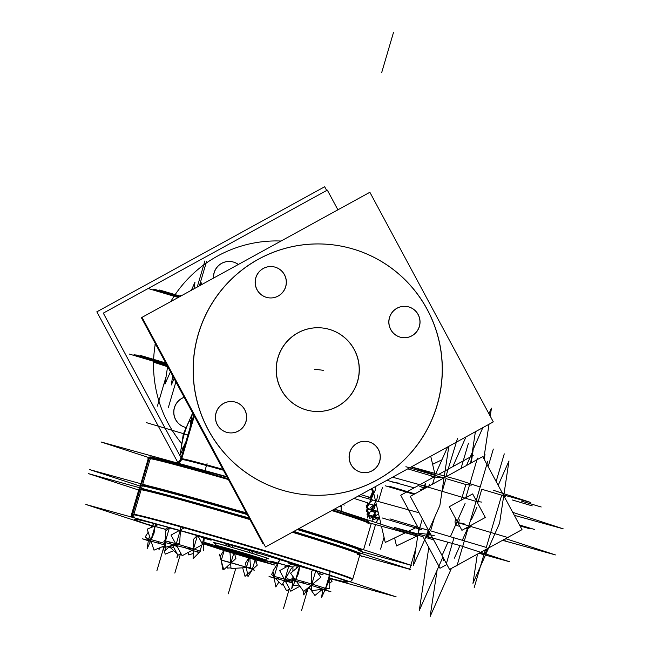 <?xml version="1.0" encoding="UTF-8"?>
<svg xmlns="http://www.w3.org/2000/svg" width="649" height="649" viewBox="0 0 649 649"><rect width="100%" height="100%" fill="white"/><g stroke="black" fill="none" stroke-linecap="round" stroke-linejoin="round"><path stroke-width="0.97" d="M332.913 244.835A125.703 124.535 97 0 0 198.286 334.081A125.703 124.535 97 0 0 302.442 494.392A125.703 124.535 97 0 0 437.069 405.146A125.703 124.535 97 0 0 332.961 244.843M362.75 472.594A15.714 15.568 -83 0 1 349.73 452.556A15.714 15.568 -83 0 1 366.555 441.393M366.604 441.401A15.714 15.568 -83 0 1 379.576 461.439A15.714 15.568 -83 0 1 362.799 472.594M402.477 337.618A15.714 15.568 -83 0 1 389.457 317.58A15.714 15.568 -83 0 1 406.282 306.425M406.331 306.425A15.714 15.568 -83 0 1 419.303 326.463A15.714 15.568 -83 0 1 402.526 337.626M268.8 297.834A15.714 15.568 -83 0 1 255.779 277.796A15.714 15.568 -83 0 1 272.612 266.642M272.661 266.642A15.714 15.568 -83 0 1 285.633 286.68A15.714 15.568 -83 0 1 268.848 297.842M229.081 432.81A15.714 15.568 -83 0 1 216.06 412.772A15.714 15.568 -83 0 1 232.886 401.617M232.934 401.617A15.714 15.568 -83 0 1 245.906 421.655A15.714 15.568 -83 0 1 229.129 432.81M312.599 411.206A41.901 41.512 -83 0 1 277.886 357.769A41.901 41.512 -83 0 1 322.756 328.021A41.901 41.512 -83 0 1 357.477 381.458A41.901 41.512 -83 0 1 312.664 411.215M360.171 550.125A115.23 2.588 -163.6 0 0 298.11 529.049A115.23 2.588 16.4 0 1 360.171 550.125A115.23 2.588 -163.6 0 0 361.266 550.084A115.23 2.588 -163.6 0 0 298.11 529.049A115.23 2.588 16.4 0 1 361.266 550.084L361.42 549.557M246.75 513.684A115.23 2.588 -163.6 0 0 141.279 484.981A115.23 2.588 -163.6 0 0 140.184 485.022A115.23 2.588 16.4 0 1 141.279 484.981A115.23 2.588 16.4 0 1 246.75 513.684A115.23 2.588 -163.6 0 0 141.279 484.981A115.23 2.588 16.4 0 1 246.75 513.684M164.676 427.302A125.703 124.535 -83 0 1 161.333 421.087A125.703 124.535 -83 0 0 164.676 427.302M230.987 261.555A15.714 15.568 -83 0 1 238.297 264.5A15.714 15.568 -83 0 0 213.489 278.121A15.714 15.568 -83 0 1 230.939 261.547M186.214 427.529A15.714 15.568 -83 0 1 184.186 397.293A15.714 15.568 -83 0 0 186.214 427.529A15.714 15.568 97 0 1 174.792 406.753M190.335 420.414A14.667 1.963 -73.4 0 0 184.316 433.921A14.667 1.963 -73.4 0 0 181.971 448.516A14.667 1.963 -73.4 0 1 184.316 433.921A14.667 1.963 -73.4 0 1 190.335 420.414M182.02 448.54A14.667 1.963 -73.4 0 0 182.061 448.548A14.667 1.963 -73.4 0 0 185.216 443.316A14.667 1.963 -73.4 0 1 182.061 448.548M190.344 420.414A14.667 1.963 -73.4 0 1 190.303 426.028A14.667 1.963 -73.4 0 0 190.384 420.422A14.667 1.963 -73.4 0 0 190.344 420.414A14.667 1.963 106.6 0 0 190.295 420.398A14.667 1.963 106.6 0 1 190.027 426.961M370.287 497.467A7.853 1.055 106.6 0 0 373.224 491.179A7.853 1.055 106.6 0 1 370.287 497.467A7.853 1.055 106.6 0 1 370.263 497.459M368.835 497.037A13.621 1.825 -73.4 0 0 368.518 498.805A13.621 1.825 -73.4 0 1 368.835 497.037M375.138 517.464L373.353 516.953L375.138 517.464M376.347 517.626L378.765 517.894L376.347 517.626L368.81 514.933M378.773 517.87L379.17 516.523L378.773 517.87M368.299 513.797L368.056 514.641L368.299 513.797M371.025 511.258L375.706 512.532M424.446 488.373A9.167 1.225 -73.4 0 0 424.178 487.805A9.167 1.225 -73.4 0 0 423.951 487.894M423.927 487.902A9.167 1.225 -73.4 0 0 423.318 488.721A9.127 1.225 -73.4 0 1 423.911 487.918A9.127 1.225 -73.4 0 1 424.17 487.837M376.72 506.09L374.522 505.433L376.72 506.09M374.181 505.328L367.853 503.47M373.589 505.157L369.143 503.973L373.589 505.157M224.319 550.052L255.438 559.268L224.319 550.052M139 489.038A115.23 2.588 16.4 0 1 140.095 488.997A115.23 2.588 16.4 0 1 249.541 518.867A115.23 2.588 -163.6 0 0 140.095 488.997A115.23 2.588 -163.6 0 0 139 489.038L131.625 514.097A115.23 2.588 16.4 0 1 132.72 514.057L140.095 488.997A115.23 2.588 16.4 0 1 249.541 518.867A115.23 2.588 -163.6 0 0 140.095 488.997M292.983 531.864A115.23 2.588 16.4 0 1 360.081 554.108A115.23 2.588 -163.6 0 0 292.983 531.864A115.23 2.588 16.4 0 1 358.986 554.141A115.23 2.588 -163.6 0 0 292.983 531.864M152.531 526.112L154.113 526.307L152.531 526.112L152.247 527.069L152.531 526.112M155.062 526.436L165.982 529.535L155.062 526.436M169.997 547.326L168.805 546.985L169.997 547.326M149.521 536.325L148.726 539.027L149.521 536.325M150.414 541.363L151.241 541.647L150.414 541.363M278.08 563.267L288.18 565.92L278.08 563.267L274.194 576.466L278.08 563.267M289.511 566.293L292.95 567.315L289.511 566.293M284.14 581.326L285.706 581.804L284.14 581.326M297.145 565.993L299.002 566.22L297.145 565.993L296.455 568.329L297.145 565.993M299.676 566.317L314.838 570.633L299.676 566.317M316.42 571.096L329.441 575.176L325.555 588.392L329.441 575.176L316.42 571.096M310.327 585.974L311.471 586.307L310.327 585.974M293.737 577.586L293.348 578.908L293.737 577.586M295.035 581.253L296.78 581.837L295.035 581.253M324.046 589.665L322.951 589.187L323.908 589.657L322.212 589.284L323.916 589.657M169.421 527.767L179.53 530.428L169.421 527.767L165.536 540.974L169.421 527.767M180.43 530.671L197.118 535.636L180.43 530.671M198.026 535.944L203.891 538.029L202.212 543.732L203.891 538.029L198.026 535.944M201.863 544.917L200.038 551.123L201.863 544.917M191.617 550.539L193.24 550.985L191.617 550.539M173.145 545.111L177.047 546.312L173.145 545.111M249.273 557.142L234.281 552.68L249.273 557.142M233.072 552.34L227.491 550.806L233.072 552.34M221.439 559.836L224.44 549.687L221.439 559.836M252.364 569.214L255.162 559.706L252.364 569.214M245.801 567.599L246.377 567.753L245.801 567.599M142.09 317.426L141.441 317.783L262.821 543.578L263.47 543.221M439.162 397.521A125.703 124.535 -83 0 1 302.539 494.4A125.703 124.535 -83 0 1 200.849 326.593M196.396 341.731A125.703 124.535 -83 0 1 333.01 244.851A125.703 124.535 -83 0 1 434.708 412.659M369.873 192.266L493.313 421.891L265.482 546.961L142.042 317.345L369.873 192.266M379.925 460.49A15.714 15.568 -83 0 1 362.848 472.602A15.714 15.568 -83 0 1 350.136 451.623M349.576 453.521A15.714 15.568 -83 0 1 366.653 441.409A15.714 15.568 -83 0 1 379.365 462.388M419.652 325.514A15.714 15.568 -83 0 1 402.575 337.626A15.714 15.568 -83 0 1 389.862 316.655M389.303 318.545A15.714 15.568 -83 0 1 406.379 306.433A15.714 15.568 -83 0 1 419.092 327.412M285.974 285.738A15.714 15.568 -83 0 1 268.897 297.842A15.714 15.568 -83 0 1 256.185 276.872M255.633 278.762A15.714 15.568 -83 0 1 272.71 266.65A15.714 15.568 -83 0 1 285.422 287.629M246.255 420.706A15.714 15.568 -83 0 1 229.178 432.818A15.714 15.568 -83 0 1 216.466 411.839M215.906 413.738A15.714 15.568 -83 0 1 232.983 401.626A15.714 15.568 -83 0 1 245.695 422.604M278.827 355.287A41.901 41.512 97 0 0 312.721 411.223A41.901 41.512 97 0 0 358.264 378.927M356.78 383.973A41.901 41.512 97 0 0 322.877 328.037A41.901 41.512 97 0 0 277.342 360.333M89.724 469.633L247.269 513.083L89.732 469.633L139.892 486.02L89.732 469.633M360.868 551.439L411.726 565.466L298.905 528.619L411.726 565.466L360.868 551.439M142.739 484.259L150.487 457.943A115.23 2.588 -163.6 0 0 148.199 457.796L147.988 458.494A115.23 2.588 16.4 0 1 149.083 458.454L141.587 483.935M142.269 485.858A115.23 2.588 -163.6 0 0 139.981 485.712M358.775 550.636A115.23 2.588 -163.6 0 0 361.055 550.782A115.23 2.588 -163.6 0 0 297.226 529.535M247.237 514.584A115.23 2.588 -163.6 0 0 140.314 485.622M140.865 483.74L148.532 457.707A115.23 2.588 -163.6 0 1 227.937 478.678M367.975 523.605A115.23 2.588 -163.6 0 0 331.793 510.56A115.23 2.588 -163.6 0 1 369.07 523.565L369.273 522.867A115.23 2.588 -163.6 0 0 332.677 510.073M148.775 457.375L150.276 456.904A2.093 2.093 89 0 0 148.686 457.707M148.605 457.513L101.049 441.977L226.858 476.674M369.273 522.851L417.193 536.066L334.527 509.059M152.612 457.164A2.093 2.052 100 0 0 150.195 459.354M177.583 463.086A6.287 6.271 89 0 0 180.909 458.559A83.843 1.882 16.4 0 1 222.915 469.332M340.936 505.539A83.843 1.882 16.4 0 1 341.528 505.977L341.098 507.542L341.82 511.444L341.041 508.743M178.224 463.256A6.287 6.206 98.3 0 0 181.736 458.632A83.843 1.882 16.4 0 0 180.665 458.632L180.187 460.182L177.485 463.053L179.562 461.244M180.957 458.559L193.751 415.084M181.769 458.64L194.294 416.098M326.682 190.49L324.67 186.75L96.839 311.82L177.98 462.761M337.91 209.814L327.331 190.133L103.296 313.126L180.998 457.659M214.511 271.777A15.714 15.568 97 0 0 213.586 278.064M238.345 264.476A15.714 15.568 97 0 0 213.959 273.675M184.211 397.334A15.714 15.568 97 0 0 174.232 408.651M191.39 290.257L194.992 282.112L193.97 288.837M167.58 366.742L164.943 384.192L170.452 371.747M180.049 296.479L173.859 294.459L180.43 296.269M167.799 366.815L153.894 362.272L167.353 365.979M166.955 365.241L160.238 363.042L166.736 364.835M172.675 375.885L171.304 384.971L174.127 378.586M200.241 285.398L201.344 282.891L201.036 284.96M181.533 295.668L180.203 295.23L181.615 295.62M183.562 448.938L182.953 448.759M191.828 420.868L191.252 420.69L191.828 420.852M182.101 448.508A14.667 1.963 106.6 0 1 181.931 448.508A14.667 1.963 106.6 0 1 184.227 433.889A14.667 1.963 106.6 0 1 190.295 420.398A14.667 1.963 106.6 0 0 190.116 420.398M185.5 442.35A14.667 1.963 106.6 0 1 181.931 448.508A14.667 1.963 106.6 0 1 181.858 448.475M190.587 425.079L192.291 413.786L183.294 434.124L180.114 455.168L184.941 444.265M373.045 490.417L370.084 489.541M372.786 489.314L371.301 488.867M369.857 497.304A7.853 1.055 106.6 0 1 369.76 497.304A7.853 1.055 106.6 0 0 372.98 490.157M417.786 535.66L417.047 536.017M417.039 536.025L396.49 545.947L394.616 537.956M441.937 459.792L432.607 464.295M451.42 568.394L430.117 616.55L437.126 570.13M483.821 458.592L489.013 424.251M490.238 416.155L491.439 408.18L488.957 413.786M482.824 427.642L472.472 451.039M468.635 526.728L469.543 526.128L469.389 526.639L468.911 526.477M476.764 501.58L476.423 500.947M476.699 500.728L476.634 501.328M466.055 497.523L449.254 506.747L461.926 530.314L485.314 517.472L472.642 493.905L466.071 497.515M469.113 526.72L469.292 526.274M469.316 526.785A0.836 0.827 97 0 0 470.014 525.666M476.163 500.655A0.836 0.827 -83 0 1 476.95 502.107M512.71 512.329L563.154 528.805L514.332 515.338M427.602 486.864L392.564 477.202M466.745 497.856A0.836 0.827 97 0 0 465.982 497.532M371.179 508.67A18.342 2.458 -73.4 0 0 375.584 501.247M370.506 499.357A13.653 1.825 -73.4 0 0 373.337 491.666M434.725 473.332L430.733 456.312L429.768 456.774M417.713 526.81L408.375 531.312M407.491 531.742L406.063 532.431M405.317 532.788L385.255 542.475L381.442 526.201M372.526 488.202L380.979 524.238M377.783 494.887L376.485 501.004M374.359 504.168L373.978 506.666M458.77 523.702A0.836 0.827 -83 0 1 458.04 522.875M465.974 436.899L452.824 466.623M475.393 431.723L470.63 463.24M442.902 557.093L419.286 610.441L428.811 547.448M505.62 538.646L555.471 554.927L502.545 540.333M419.059 512.751L358.321 495.998M367.788 502.886L353.989 498.375M368.007 498.667A13.621 1.825 106.6 0 1 368.332 496.883M375.795 486.401L375.211 490.263L366.985 508.232M367.545 504.5L367.853 502.488M448.816 446.317L439.884 505.433L413.259 565.595L417.867 535.133M447.607 446.983L435.812 473.632M435.276 474.849L434.457 476.699M418.816 528.862L418.037 533.981M426.604 535.449A2.093 2.077 97 0 0 427.123 536.269A2.093 2.077 -57.3 0 1 426.58 535.49M427.878 536.691A2.093 2.077 -83 0 1 426.693 535.238M478.938 553.289L509.595 561.75L460.1 545.582L394.227 527.41L423.107 536.845M485.314 553.183L487.188 550.474L487.715 549.013L487.107 548.803A6.287 0.844 106.6 0 1 484.876 553.67M429.167 531.539A6.287 0.844 106.6 0 1 426.92 536.423M498.197 485.33L508.986 460.944L499.584 523.199L472.959 583.362L477.372 554.149M503.113 494.481L503.721 494.692L503.551 495.284M410.265 496.38L449.538 569.433L522.015 529.641L482.742 456.588L410.265 496.38M429.176 531.563L428.413 531.353M445.157 477.226L444.184 476.966M446.382 476.553A2.093 2.077 97 0 0 444.111 477.477M473.21 455.428L472.261 455.947M470.217 457.066L438.627 474.411M434.643 476.601L400.725 495.219L419.197 529.576M423.01 536.666L439.998 568.264L446.877 564.492M502.464 493.272A2.093 2.077 -83 0 1 503.64 495.455M503.656 495.009L530.76 502.488L493.694 490.376M483.4 457.813L485.006 454.186L484.227 459.346M477.015 507.064L471.45 519.638M468.335 526.688L462.421 540.049M459.695 546.207L454.405 558.148M466.477 465.52L473.064 450.633L471.206 462.924M465.082 503.51L450.479 536.496M447.753 542.653L442.472 554.595M411.352 466.882L457.878 479.716L479.927 486.92M411.182 466.972L436.858 475.36M485.249 553.289A2.093 2.077 97 0 0 486.32 552.234M375.195 517.521L374.108 517.204M378.894 517.91L379.535 518.089M368.356 514.795L367.01 514.357L368.624 514.795M379.535 518.072L378.919 517.87M373.605 516.847L374.879 517.229M368.518 515.476L379.681 518.697M378.554 518.437L379.689 518.746M376.242 517.61L376.891 517.261L379.146 518.064M379.332 517.221L377.694 519.768L373.175 515.695L374.765 513.213M377.629 519.711L377.442 520.936L379.251 516.864M372.721 517.212L373.54 519.744L376.379 518.583M371.171 517.845L371.877 517.561M368.965 515.858L368.559 515.493M368.194 515.257L367.456 514.503M367.423 514.47L366.977 514.065L367.918 512.605M367.902 515.274L367.496 517.975L369.808 512.312M376.444 515.387L369.792 518.413L367.65 511.769L368.032 511.615M376.404 517.667L377.077 517.318L371.098 515.541L371.285 516.142M374.814 517.172L373.654 516.831M371.479 516.198L371.325 515.606L367.594 514.625M367.65 510.374L366.393 509.96L367.626 510.301M420.617 490.701L420.122 489.703L425.355 488.097M425.436 488.048L419.806 486.499L423.594 487.74M424.405 488.389A9.127 1.225 -73.4 0 0 424.113 487.829M424.876 487.245L425.582 486.709A10.619 1.42 -73.4 0 1 425.931 487.537M424.673 488.47L424.852 487.277M424.86 487.245L425.395 483.659L423.132 488.778M427.399 486.977L426.02 486.012L425.152 486.961M424.925 487.261L425.647 486.709M426.231 487.618L424.048 487.018L426.101 487.691M429.378 485.89L429.638 484.178L428.721 486.247M374.53 505.425L376.712 506.066M374.286 504.614L370.53 507.534L376.412 515.411L378.521 513.781M373.929 505.084L374.124 505.717M374.238 506.082L374.822 507.972L368.583 513.367L367.22 508.986L378.148 512.175M372.437 500.282L368.332 503.819M367.837 504.249L366.19 505.676L367.212 508.978L368.145 509.603M367.861 504.095L366.644 511.298L367.74 510.666M369.695 509.7L369.119 508.873L367.18 508.402M376.323 511.68L376.761 511.063L368.892 508.816L369.5 509.643M372.867 510.666L371.999 510.414L372.842 510.633M376.039 511.59L376.428 510.966L377.978 511.428M226.274 543.74L225.665 545.59M224.335 549.662L220.4 555.958L222.858 569.416L223.41 568.54M224.035 550.571L255.13 559.803M226.533 543.813L225.925 545.663M224.603 549.735L224.311 550.612M223.556 550.376L204.678 544.211L244.787 555.276L274.925 565.117L255.73 559.827M215.776 545.833A1.047 1.03 100 0 0 215.671 547.245M214.997 546.929A26.187 0.592 -163.6 0 1 214.819 546.799A26.187 0.592 -163.6 0 1 215.338 546.831L215.947 544.762M215.5 544.706L214.892 546.774A26.187 0.592 -163.6 0 1 241.006 553.889A26.187 0.592 -163.6 0 1 265.06 561.588A26.187 0.592 -163.6 0 1 264.849 561.596A26.187 0.592 -163.6 0 0 264.987 561.604L265.011 561.523M265.352 560.59A2.093 2.093 -91 0 0 265.352 560.614L265.352 560.614A26.26 0.592 16.4 0 0 265.433 560.59A26.26 0.592 16.4 0 0 241.233 552.859A26.26 0.592 16.4 0 0 215.119 545.744A2.093 2.093 89 0 0 213.699 542.58M213.513 542.556A2.093 2.093 89 0 0 213.391 542.548A28.832 0.649 16.4 0 1 213.416 542.548A28.832 0.649 16.4 0 1 241.144 550.092A28.832 0.649 16.4 0 1 268.54 558.773A28.832 0.649 16.4 0 1 268.053 558.821A2.093 2.052 -80 0 0 267.453 558.57M267.85 558.643A28.28 0.633 16.4 0 1 267.412 558.57A28.28 0.633 16.4 0 0 267.85 558.643A28.28 0.633 16.4 0 0 267.964 558.513A28.28 0.633 16.4 0 1 267.85 558.643A2.093 2.077 97 0 0 267.518 558.57L267.404 558.57A2.093 2.093 -91 0 1 268.54 558.878A28.832 0.649 16.4 0 1 267.047 558.611M215.103 545.825A26.26 0.592 16.4 0 1 215.046 545.76A26.26 0.592 16.4 0 1 215.565 545.801A2.093 2.052 100 0 0 213.878 542.613A28.832 0.649 16.4 0 0 213.416 542.548C215.768 542.329 266.69 557.321 268.54 558.773M214.762 543.221A28.832 0.649 16.4 0 1 213.416 542.548L214.186 542.637M152.101 526.12L85.846 504.468L263.015 553.337L396.125 596.82L330.211 578.64M277.326 564.054L265.311 560.744M214.868 546.62L203.997 543.067M134.108 513.716A4.186 4.105 100 0 0 134.53 517.902M131.496 514.706A115.23 2.588 -163.6 0 1 131.471 514.625A115.23 2.588 -163.6 0 1 133.759 514.771L141.45 488.648M352.488 579.752A115.23 2.588 -163.6 0 0 352.553 579.695A115.23 2.588 -163.6 0 0 246.701 545.841A115.23 2.588 -163.6 0 0 131.804 514.527L139.494 488.413M357.623 552.202A115.23 2.588 -163.6 0 0 302.702 534.257M235.53 514.195A115.23 2.588 -163.6 0 0 148.345 490.149M410.541 569.489L359.684 555.463L410.541 569.489L293.875 531.377L410.541 569.489M250.011 518.186L88.548 473.656L138.708 490.044L88.548 473.656L250.011 518.186M132.153 513.481A4.186 4.178 89 0 0 132.364 517.302M215.338 545.777A1.047 1.047 89 0 0 215.176 547.107M142.626 484.633L141.555 488.275M138.845 489.565A115.23 2.588 16.4 0 1 141.133 489.711M140.679 484.397L139.689 487.756M149.57 486.142A115.23 2.588 16.4 0 1 236.601 510.146M303.967 530.274A115.23 2.588 16.4 0 1 358.783 548.178M139.178 489.476A115.23 2.588 16.4 0 1 249.906 519.557M292.301 532.237A115.23 2.588 16.4 0 1 359.927 554.635A115.23 2.588 16.4 0 1 357.64 554.489M152.166 526.023L144.192 523.419L165.99 529.43M158.161 524.652L147.201 529.138L153.983 550.157L164.935 545.671M158.478 543.327L157.91 541.501A18.261 0.414 -163.6 0 1 165.073 543.578M172.877 545.923A18.261 0.414 -163.6 0 0 171.62 545.533M177.023 553.621L169.211 546.58M165.114 542.889L164.497 542.329M164.165 542.029L163.832 541.728L165.341 539.368M173.332 547.74L173.737 547.521M177.453 554.424L176.95 557.742L178.118 555.114M169.649 547.294L168.756 547.042M162.785 546.555L165.244 554.149L173.745 550.668M147.355 538.751L145.238 536.845L148.199 532.221M151.225 527.491L153.18 524.441M150.268 541.371L151.517 542.499M158.129 548.462L159.11 549.354L160.238 547.602M149.311 540.698L147.501 538.767A18.261 0.414 -163.6 0 0 147.282 538.784L149.4 541.006M150.39 541.42L151.266 541.72M148.329 540.731L147.104 548.859L154.04 533.178L155.435 523.938M148.378 540.439L148.443 540M151.963 527.183L152.466 526.055M152.491 525.998L153.61 523.459M159.062 543.497L158.591 541.696A18.261 0.414 -163.6 0 0 147.396 538.751L149.205 540.666M151.144 541.339L150.503 541.185M164.513 545.85L164.919 545.963M149.96 541.258L142.415 538.8L164.976 545.022M173.891 547.805L169.438 546.344M286.095 567.064L284.919 566.601L286.379 566.91M277.715 563.356L270.828 561.109L292.95 567.21M278.932 581.999L275.825 586.947L272.921 571.071L280.06 559.722M279.403 579.443L277.861 577.35A18.261 0.414 -163.6 0 0 273.91 576.466M273.051 571.785L271.607 574.397L282.007 585.187L291.377 568.232M277.277 564.151L279.776 559.633M285.317 581.074L284.416 580.823M279.021 579.346L277.415 577.229A18.261 0.414 -163.6 0 1 292.796 581.585M299.919 586.234L290.784 591.247L279.678 570.593L291.409 564.151M292.529 563.535L291.563 564.062M308.405 587.572L303.789 594.906L302.994 590.525M299.692 586.355L300.901 587.605M305.428 592.302L305.736 592.618L308.632 587.377M289.6 589.049L286.542 590.728L282.794 583.759M285.787 581.95L284.1 581.399L285.747 581.885M310.003 588.586L307.975 587.921M299.043 585.009L293.015 585.804M310.133 588.773L308.015 588.189M275.72 578.665L269.051 576.482L292.585 582.98M317.742 572.953L322.999 574.714M322.967 574.722L318.132 573.489M329.789 575.671L337.772 577.878L316.769 571.015L288.813 563.3L296.269 565.733M294.573 581.147L287.036 578.681L312.104 585.593L330.941 591.75L322.318 589.373L314.927 595.482L311.52 590.704M311.447 590.606L308.948 587.118M329.749 583.2L332.085 581.261L329.773 578.032M310.263 586.023L311.463 586.371L310.246 586.039M292.877 581.09L292.877 580.587M292.877 580.295L292.886 579.703M292.886 578.803L292.902 576.426M292.926 571.258L292.959 566.179L298.645 565.417M293.924 580.579L292.115 578.648A18.261 0.414 -163.6 0 0 291.896 578.673L294.013 580.896M295.011 581.301L296.836 581.926M292.95 580.612L291.717 588.74L298.654 573.059L299.757 565.766M292.991 580.328L293.056 579.89M293.21 578.876L293.462 577.204M297.469 565.06L297.226 565.612M303.675 583.378L303.205 581.585A18.261 0.414 -163.6 0 0 292.009 578.64L293.819 580.555M296.463 581.399L295.117 581.066M299.611 565.717L290.59 573.197L303.675 591.482L320.833 577.269L316.323 570.966M318.44 587.783L320.492 586.737A18.261 0.414 -163.6 0 0 302.523 581.39L303.091 583.216M311.471 585.658L310.912 585.487M315.13 570.593L311.552 571.063L311.439 590.72L329.716 588.278L329.814 571.347M323.737 589.681L322.788 589.203M317.953 587.629L319.916 586.558A18.261 0.414 -163.6 0 1 326.901 588.976L325.214 589.381M330.098 571.436L328.508 581.942L321.563 597.624L322.796 589.503M322.042 589.3L323.827 589.69M204.151 538.256L211.136 540.187L190.133 533.324L168.489 527.669M197.32 535.433L193.467 539.36L193.094 558.684L199.989 551.666M203.518 548.072L204.111 537.356M196.095 551.496L198.878 550.685A18.261 0.414 -163.6 0 1 200.265 551.285M193.191 553.581L188.551 554.887L188.729 552.129M203.348 550.725L204.208 537.388M191.536 550.587L193.24 551.05M172.537 545.282L177.891 555.236L180.941 553.556M173.032 545.136L177.096 546.393M169.697 546.077L165.13 550.733L165.495 531.401L169.219 527.613M170.752 543.951L169.211 541.858A18.261 0.414 -163.6 0 0 165.26 540.982M165.341 539.392L164.822 547.448L179.619 543.286L180.682 526.874M165.884 531.012L166.055 528.359L168.951 527.54M184.868 547.74L185.59 546.523A18.261 0.414 -163.6 0 0 168.756 541.737L170.363 543.846M176.658 545.582L174.062 544.852M184.211 527.856L171.02 535.092L182.126 555.755L202.626 544.503L197.823 535.571M196.331 551.577L199.154 550.782A18.261 0.414 -163.6 0 0 184.868 546.312L184.227 547.561M193.248 550.547L192.209 550.222M199.056 552.615L185.468 547.91L165.138 542.54M174.403 545.566L177.128 546.458M228.886 544.503L228.302 546.328M226.996 550.401L226.777 551.074L255.333 559.698M230.079 544.852L229.495 546.661M228.197 550.733L227.986 551.399L224.027 550.482M224.124 550.003L234.159 552.64M219.419 554.181L223.735 569.7L235.903 558.513L234.216 552.445M232.877 547.626L232.285 545.493M230.014 552.542L230.995 568.565L250.449 567.299L249.816 557.077M249.541 552.534L249.459 551.277M249.76 557.296L233.591 552.469M256.25 563.421L255.503 559.341M252.266 569.749L247.991 576.563L245.533 563.105L249.394 556.947M252.802 551.536L251.755 553.199M255.43 559.324L249.321 557.158M242.677 567.802L245.054 576.385L257.223 565.198L255.511 559.016M255.69 559.665L256.866 560.006L255.479 559.324M230.955 567.851L227.191 568.094L227.093 566.609M221.058 560.079L250.546 568.313L254.335 570.187L252.404 569.627M437.069 405.146A125.703 124.535 97 0 0 353.161 249.054A125.703 124.535 97 0 0 198.286 334.081A125.703 124.535 97 0 0 282.201 490.173A125.703 124.535 97 0 0 437.069 405.146M379.576 461.439A15.714 15.568 -83 0 1 360.219 472.066A15.714 15.568 -83 0 1 349.73 452.556A15.714 15.568 -83 0 1 369.086 441.92A15.714 15.568 -83 0 1 379.576 461.439M419.303 326.463A15.714 15.568 -83 0 1 399.946 337.091A15.714 15.568 -83 0 1 389.457 317.58A15.714 15.568 -83 0 1 408.813 306.953A15.714 15.568 -83 0 1 419.303 326.463M285.633 286.68A15.714 15.568 -83 0 1 266.268 297.307A15.714 15.568 -83 0 1 255.779 277.796A15.714 15.568 -83 0 1 275.144 267.169A15.714 15.568 -83 0 1 285.633 286.68M245.906 421.655A15.714 15.568 -83 0 1 226.55 432.283A15.714 15.568 -83 0 1 216.06 412.772A15.714 15.568 -83 0 1 235.417 402.145A15.714 15.568 -83 0 1 245.906 421.655M357.477 381.458A41.901 41.512 -83 0 1 305.849 409.803A41.901 41.512 -83 0 1 277.886 357.769A41.901 41.512 -83 0 1 329.505 329.432A41.901 41.512 -83 0 1 357.477 381.458M228.416 479.57A115.23 2.588 -163.6 0 0 149.083 458.454A115.23 2.588 -163.6 0 1 228.416 479.57M149.432 457.78A2.093 2.077 -83 0 1 151.331 456.969L227.061 477.056L176.658 463.037L150.292 456.904M180.722 458.583L180.503 459.33A83.802 1.882 16.4 0 1 181.298 459.305A6.287 6.23 -83 0 1 178.004 463.199M181.298 459.305A83.802 1.882 16.4 0 1 223.386 470.225A83.802 1.882 16.4 0 0 181.298 459.305M341.512 505.904L341.285 506.65A83.802 1.882 16.4 0 0 340.149 505.977A83.802 1.882 16.4 0 1 340.49 506.682M181.509 458.6L194.116 415.766L181.509 458.6M281.049 241.03A123.61 122.458 97 0 0 175.043 294.784A123.61 122.458 97 0 1 281.049 241.03M175.011 294.833A123.61 122.458 97 0 0 170.736 301.59A123.61 122.458 97 0 1 175.011 294.833M155.338 343.629A123.61 122.458 97 0 0 181.834 443.762A123.61 122.458 97 0 1 155.338 343.629M314.432 369.216L320.079 369.906L314.432 369.216M317.677 369.614L323.332 370.303L317.677 369.614M187.691 434.919L150.381 423.821L187.691 434.919M342.396 504.744A2.515 2.491 -83 0 1 344.294 505.084A2.515 2.491 -83 0 0 342.396 504.744M166.963 365.249L129.435 354.086M166.444 364.292L134.043 354.646M197.223 287.053L204.914 260.906M166.095 376.607L157.407 406.112M178.232 297.477L148.686 288.683M179.189 296.95L153.294 289.243M156.174 345.195L154.892 344.814L156.174 345.195M175.895 381.88L168.367 407.45M199.381 285.86L206.666 261.117M166.241 363.927L135.795 354.857M179.554 296.755L155.046 289.462M180.503 296.228L159.646 290.022M165.73 362.961L140.395 355.425M182.929 448.808L183.545 448.994L182.929 448.808M186.198 434.481L146.406 422.637L186.198 434.481M370.693 489.2L372.915 489.865M468.854 525.909L476.066 501.393L465.86 498.359L476.066 501.393L468.854 525.909L458.502 522.826L459.378 519.849M379.916 496.201L378.351 501.523M414.167 487.845L386.885 480.317L414.167 487.845M376.428 504.841L374.903 504.581M371.009 499.495A13.621 1.825 -73.4 0 0 373.573 492.656M476.204 500.533L487.78 461.196M469.008 526.85L468.513 526.696L464.124 541.566M464.976 498.116L425.809 486.458M469.543 526.136L508.532 537.737M468.497 526.704L456.912 566.082M384.046 537.315L380.582 549.086M392.856 482.369L398.51 483.059M475.952 501.377L481.599 502.066M376.104 522.648L376.558 521.106M379.827 496.461L382.464 487.513M375.536 524.579L369.346 545.614M458.389 522.81L464.043 523.5M453.781 538.483L446.561 562.999M466.136 496.485L477.429 458.113M373.191 517.018L371.934 521.285L373.191 517.018M371.309 523.41L363.562 549.735L371.309 523.41M418.735 533.21A4.186 0.56 -73.4 0 1 419.351 529.122L422.361 518.884L419.351 529.122A4.186 0.56 -73.4 0 0 418.735 533.21L426.571 534.168A4.186 0.56 -73.4 0 0 428.324 530.217L428.016 531.255M434.725 476.877L432.591 484.122L434.725 476.877L443.697 477.972L434.725 476.877M444.005 476.926L443.697 477.972M428.072 536.747A6.287 0.844 -73.4 0 0 429.922 532.943M432.737 538.183L426.117 536.536M483.692 553.346L479.716 552.867L483.692 553.346L480.544 552.413M425.712 537.469L433.613 539.822L425.712 537.469M483.797 553.321A6.287 0.844 -73.4 0 0 485.598 549.63A6.287 0.844 -73.4 0 1 483.797 553.321M445.968 478.597L465.868 484.519L461.269 500.152L465.868 484.519L445.968 478.597L441.799 492.778M434.473 517.667L430.595 530.841L486.312 547.423L501.685 495.179L481.785 489.257L477.664 503.259M455.225 520.693L455.768 518.851L455.225 520.693A4.186 4.154 -83 0 0 458.024 525.893A4.186 4.154 -83 0 1 455.225 520.693M471.206 525.219L471.142 525.43A4.186 4.154 -83 0 1 465.982 528.262L466.225 528.335M459.841 526.436L457.78 525.82M445.887 476.439L444.289 476.285L445.944 476.488A2.093 2.077 97 0 0 444.314 476.999A2.093 2.077 97 0 1 445.928 476.48L457.513 438.375M428.275 530.298L389.952 518.892L428.275 530.298M428.567 534.76L434.213 535.449M418.581 533.186L426.734 534.184M485.322 549.784L474.2 587.572M433.727 477.104L431.066 476.78M436.72 477.469L407.767 468.854M496.128 481.493L504.265 453.87M512.329 499.973L532.229 505.896M501.401 495.146L507.056 495.836M521.301 501.069L541.201 506.991M488.153 466.647L493.329 449.043M503.892 539.595L505.498 540.073M443.754 558.675L443.113 560.841M503.867 495.877L505.384 496.331M465.584 484.487L471.239 485.176M460.985 468.537L468.44 443.202M443.762 477.989L405.893 466.72M421.907 529.779L382.107 517.934L421.907 529.779M415.879 548.259L409.511 569.895M374.781 517.148L373.686 516.815M375.041 513.578L374.205 516.442M369.508 512.564L368.819 514.908M362.888 551.999L362.377 553.751L362.888 551.999M361.712 556.023L361.582 556.444L361.712 556.023M519.995 525.877L530.079 528.878L519.995 525.877M519.516 524.992L534.322 529.397L519.516 524.992M424.178 487.805A9.167 1.225 -73.4 0 0 423.318 488.721M413.997 494.327L385.279 485.785L413.997 494.327M414.881 493.848L389.514 486.304L414.881 493.848M372.469 509.806L373.751 505.449M376.193 511.615L372.461 509.83M369.597 509.676L369.005 508.848L369.597 509.676M226.371 543.773L225.771 545.622M255.722 559.787A25.141 0.568 -163.6 0 0 263.681 561.774A25.141 0.568 -163.6 0 0 243.188 555.082A25.141 0.568 -163.6 0 0 215.922 547.553A25.141 0.568 -163.6 0 1 243.188 555.082A25.141 0.568 -163.6 0 1 263.681 561.774A25.141 0.568 -163.6 0 1 255.722 559.787M215.371 545.768L215.225 546.255A26.187 0.592 -163.6 0 1 243.626 554.092A26.187 0.592 -163.6 0 1 264.97 561.061M265.271 560.055A26.187 0.592 -163.6 0 0 243.927 553.086A26.187 0.592 -163.6 0 0 215.517 545.249A2.093 2.077 97 0 0 214.121 542.653A28.28 0.633 16.4 0 0 214.478 542.994M135.519 519.257A111.036 2.499 -163.6 0 0 153.716 526.469A111.036 2.499 -163.6 0 1 135.519 519.257A111.036 2.499 -163.6 0 1 217.074 541.071A111.036 2.499 -163.6 0 1 329.27 575.16A111.036 2.499 -163.6 0 0 217.074 541.071A111.036 2.499 -163.6 0 0 135.519 519.257M204.013 542.207A111.036 2.499 -163.6 0 0 215.152 545.574A111.036 2.499 -163.6 0 1 204.013 542.207M265.449 560.371A111.036 2.499 -163.6 0 0 277.456 563.819A111.036 2.499 -163.6 0 1 265.449 560.371M329.919 578.235A111.036 2.499 -163.6 0 0 346.452 582.031A111.036 2.499 -163.6 0 0 329.432 575.209A111.036 2.499 -163.6 0 1 346.452 582.031A111.036 2.499 -163.6 0 1 329.919 578.235M132.607 514.592A4.186 4.154 97 0 0 133.232 517.537A4.186 4.154 97 0 1 132.915 513.537A4.186 4.154 97 0 0 133.232 517.537M352.707 579.159A115.23 2.588 -163.6 0 0 250.336 546.336A115.23 2.588 -163.6 0 0 132.72 514.057A115.23 2.588 -163.6 0 1 250.319 546.328A115.23 2.588 -163.6 0 1 352.707 579.159L360.081 554.108M215.208 546.807A1.047 1.038 97 0 0 215.371 547.156A1.047 1.038 97 0 1 215.509 545.793A1.047 1.038 97 0 0 215.371 547.156M393.497 32.45L381.669 72.639L393.497 32.45M235.806 568.248L228.27 593.843L235.806 568.248M215.298 545.76A2.093 2.077 97 0 0 213.992 542.621A2.093 2.077 97 0 1 215.298 545.76M140.403 487.959L141.279 484.981M204.938 470.785L207.039 463.637L204.938 470.785M151.087 539.627L154.973 526.412M151.112 541.258L150.527 541.112M164.181 545.987L156.847 570.885L164.181 545.987M149.254 540.682L147.445 538.759L149.254 540.682M290.922 582.518L285.138 579.516M288.813 566.09L284.927 579.306M285.268 580.993L284.449 580.758M289.365 588.611L283.483 608.575L289.365 588.611M299.595 566.293L295.701 579.508M315.738 570.885L311.853 584.1M296.398 581.309L295.149 581.001M311.471 585.585L310.976 585.439M308.259 587.686L301.469 610.774L308.259 587.686M180.162 530.59L176.268 543.805M193.499 548.932L197.393 535.725M193.28 549.005L186.993 548.405M193.248 550.474L192.291 550.174M176.609 545.501L174.192 544.811M180.706 553.11L174.832 573.083L180.706 553.11M184.543 547.651L185.233 546.417L184.543 547.651M228.87 546.49L229.454 544.665M231.012 562.626L233.81 553.126M249.289 557.734L246.523 567.145M246.271 567.185L231.312 562.732M252.331 569.319L247.228 567.51M230.622 562.537L221.358 560.103M486.312 547.423L501.685 495.179L481.785 489.257M471.142 525.43A4.186 4.154 -83 0 1 465.982 528.262L465.779 528.197M214.973 546.263A26.187 0.592 16.4 0 1 215.225 546.255A26.187 0.592 -163.6 0 1 241.947 553.589A26.187 0.592 -163.6 0 1 265.222 561.052L265.514 560.046A26.187 0.592 -163.6 0 0 242.247 552.591A26.187 0.592 -163.6 0 0 215.517 545.249A26.187 0.592 16.4 0 0 215.273 545.257L214.973 546.263M369.143 522.672L368.583 521.471L366.539 520.214L334.259 509.205L366.49 520.19M371.196 497.734L360.795 494.643L371.196 497.734M503.421 494.579L502.521 493.378L503.421 494.579M256.639 554.708L257.134 552.826L256.639 554.708M226.233 543.732L225.625 545.582L226.233 543.732M267.331 558.538L267.526 558.57C267.388 558.091 266.723 558.578 265.514 560.046M215.152 543.781L214.389 542.929C215.192 543.237 215.411 544.178 215.046 545.76M131.52 514.576L131.569 516.263M350.33 581.861L352.537 579.63L350.33 581.861M263.851 561.807L265.222 561.052M140.338 484.487L140.184 485.022M487.926 548.356L487.732 549.022M378.229 518.3L379.211 518.064M424.868 487.18L425.346 486.815M255.552 558.854L255.3 559.803M214.819 546.799L215.127 545.744M265.06 561.588L265.376 560.533M131.471 514.625L139.162 488.502M352.553 579.695L360.236 553.573"/></g></svg>
